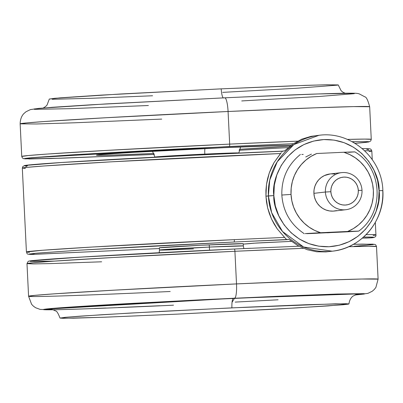 <?xml version="1.0" encoding="UTF-8"?>
<svg xmlns="http://www.w3.org/2000/svg" width="403" height="403" viewBox="0 0 403 403"><rect width="100%" height="100%" fill="white"/><g stroke="black" fill="none" stroke-linecap="round" stroke-linejoin="round"><path stroke-width="0.6" d="M284.614 237.412A174.967 2.211 177.2 0 0 234.345 239.644A2.332 0.443 87.3 0 1 234.017 242.022L151.004 246.137L79.678 250.167L36.618 253.175L29.147 254.061L31.832 254.459A2.332 0.443 87.3 0 1 31.822 254.459L159.381 248.535L31.505 254.454A2.332 2.292 -88.9 0 0 31.832 254.459L35.126 253.311L79.678 250.167L234.017 242.022A2.332 0.443 -92.7 0 0 234.345 239.644L92.705 247.004L42.496 250.268L26.417 251.986A174.967 2.211 -2.8 0 1 234.345 239.644A174.967 2.211 -2.8 0 1 284.614 237.412L277.264 228.919L274.136 224.053L271.471 218.894L269.3 213.489L267.627 207.832L266.504 202.034L265.94 196.185L273.839 195.591C270.957 180.015 284.926 142.103 323.836 139.559C362.816 138.481 380.422 174.932 379.072 190.705L382.764 190.594A58.324 57.251 -96.5 0 1 332.203 251.195A58.324 57.251 -96.5 0 1 268.378 195.908A58.324 57.251 -96.5 0 1 318.939 135.307L293.888 144.546L277.279 161.709L269.733 180.091L268.378 195.908L265.94 196.185L265.93 190.287L266.489 184.413L265.94 196.185L267.627 207.832L271.471 218.894L277.264 228.919L286.624 239.694L288.951 239.432L297.862 245.613L307.313 249.739L316.748 251.784L325.851 251.905L332.203 251.195C361.385 248.55 384.986 220.229 382.85 190.579L379.072 190.705L377.551 180.297L374.065 170.383L368.75 161.346L361.808 153.528L353.512 147.236L344.172 142.702L334.152 140.113L323.836 139.559L313.62 141.065L303.897 144.576L295.041 149.951L287.394 156.984L281.249 165.411L276.841 174.902L274.337 185.093L273.839 195.591L275.36 205.998L278.846 215.912L284.16 224.955L291.102 232.768L299.404 239.065L308.743 243.593L318.763 246.183L329.075 246.737L339.291 245.231L349.013 241.724L357.869 236.349L365.516 229.312L371.662 220.889L376.07 211.399L378.573 201.208L379.072 190.705C381.953 206.281 367.989 244.198 329.075 246.737C290.095 247.815 272.488 211.368 273.839 195.591L268.378 195.908L271.667 212.698L282.518 231.513L303.635 247.019L332.203 251.195M281.239 152.687L274.005 162.646L269.224 173.104L266.489 184.413L267.592 178.685L269.224 173.104L271.385 167.708L274.005 162.646L280.513 153.533A174.967 2.211 177.2 0 0 22.316 168.106L27.182 167.351L43.448 166.016L111.414 161.82L280.513 153.533L281.239 152.687M282.251 151.397L281.843 151.956L282.251 151.397M382.85 190.579C382.175 158.031 350.706 130.743 318.939 135.307L311.101 136.34L301.902 139.121L292.89 143.992L284.619 150.893L282.332 151.221L188.191 155.477L77.97 161.467M316.622 135.62L311.101 136.34L301.902 139.121L292.89 143.992L284.619 150.893L282.296 151.16C239.065 152.928 157.85 156.792 96.458 160.369C33.912 163.981 15.969 165.86 27.5 165.92M61.493 162.505L37.011 164.238M25.369 165.406L24.694 165.749M366.68 149.317L368.68 149.034M369.385 148.808L362.201 148.526L370.07 148.828L371.153 149.468L371.833 151.014A174.967 2.211 177.2 0 0 364.665 150.737A174.967 2.211 -2.8 0 1 371.828 151.009A174.967 2.211 -2.8 0 1 369.088 151.543M29.424 252.248A174.967 2.211 -2.8 0 1 26.417 251.986C27.716 253.668 25.248 254.192 31.671 254.459L159.381 248.535M370.997 237.856A2.332 0.443 -92.7 0 0 371.002 237.856A172.635 2.181 -2.8 0 0 363.546 237.095L373.128 237.186L373.717 237.347L371.173 237.841C374.699 237.654 376.286 236.672 375.934 234.894A174.967 2.211 177.2 0 0 366.12 234.642A174.967 2.211 -2.8 0 1 375.934 234.894A174.967 2.211 -2.8 0 1 373.188 235.417M371.027 237.856L371.007 237.856A2.332 0.443 -92.7 0 0 371.007 237.856L366.277 238.072A2.332 0.443 87.3 0 1 366.272 238.077L365.38 237.941M291.384 241.382L253.442 243.226A2.332 2.292 -96.5 0 1 253.291 243.241L261.476 242.767A2.332 0.443 -92.7 0 0 261.471 242.767A2.332 0.443 87.3 0 1 261.471 242.767L291.379 241.382L256.237 243.039L243.251 244.112A64.903 0.821 -2.8 0 0 251.618 243.432A2.332 2.292 83.5 0 0 251.769 243.417A2.332 2.292 -96.5 0 1 251.618 243.432L253.291 243.241A2.332 2.292 83.5 0 0 253.452 243.226M285.777 238.561L286.624 239.694A172.635 2.181 -2.8 0 0 234.017 242.022L288.951 239.432L297.862 245.613L307.313 249.739L316.748 251.784L327.024 251.784M371.007 237.856L371.002 237.856A2.332 2.297 83.2 0 0 371.344 237.815M365.768 238.042A2.332 2.332 71 0 0 366.277 238.072L365.768 238.042M282.332 151.221L196.447 155.069L61.866 162.48L24.895 165.472L22.835 166.51L22.316 168.106L25.324 168.368M25.908 166.691L26.638 166.142M367.874 149.594L368.332 149.926M325.402 192.024L330.863 191.712A13.999 13.742 -96.5 0 1 343.905 177.093A13.999 13.742 -96.5 0 1 358.312 190.438L362.005 190.322A18.664 18.321 83.5 0 0 342.792 172.534A18.664 18.321 83.5 0 0 325.402 192.024A18.664 18.321 -96.5 0 1 341.583 172.63A18.664 18.321 -96.5 0 1 362.005 190.322A18.664 18.321 -96.5 0 1 345.824 209.716A18.664 18.321 -96.5 0 1 325.402 192.024L313.902 193.339L325.402 192.024A18.664 18.321 83.5 0 0 344.615 209.812A18.664 18.321 83.5 0 0 362.005 190.322L358.312 190.438L357.919 187.722L357.008 185.133L355.622 182.776L353.809 180.735L351.648 179.093L349.21 177.914L346.595 177.239L343.905 177.093L341.24 177.486L338.701 178.403L336.394 179.803L334.399 181.637L332.797 183.839L331.644 186.312L330.994 188.972L330.863 191.712L331.261 194.427L332.168 197.012L333.553 199.369L335.367 201.409L337.533 203.052L339.966 204.23L342.58 204.91L345.27 205.051L347.935 204.659L350.474 203.747L352.781 202.341L354.776 200.508L356.383 198.311L357.532 195.833L358.186 193.173L358.312 190.438A13.999 13.742 -96.5 0 1 345.27 205.051A13.999 13.742 -96.5 0 1 330.863 191.712L325.402 192.024M341.583 172.63L330.082 173.95A18.664 18.321 83.5 0 0 313.902 193.339L314.078 189.687L314.95 186.141L316.481 182.841L318.617 179.909L321.282 177.466L324.36 175.597L330.158 173.94M357.733 231.216L310.864 233.518L305.242 233.589L320.607 232.727A41.993 41.222 -96.5 0 1 291.026 194.402L281.838 195.052L291.026 194.402L291.832 200.835L293.601 207.066L296.286 212.95L299.832 218.345L304.144 223.131L309.126 227.181L314.657 230.405L320.607 232.727L347.678 231.468L353.376 228.607L358.564 224.884L363.128 220.391L366.957 215.227L369.959 209.53L372.06 203.419L373.208 197.052L373.385 190.579L372.579 184.146L370.81 177.914L368.125 172.031L364.579 166.635L360.267 161.855L355.285 157.8L349.754 154.576L343.804 152.253L316.733 153.513L311.035 156.374L305.847 160.097L301.283 164.59L297.454 169.754L294.452 175.451L292.351 181.562L291.203 187.929L291.026 194.402A41.993 41.222 -96.5 0 1 316.733 153.513L343.804 152.253A41.993 41.222 -96.5 0 1 373.385 190.579A41.993 41.222 -96.5 0 1 347.678 231.468L358.72 231.105L347.542 231.816L307.121 233.654L320.607 232.727L358.72 231.105M329.911 232.657L326.873 232.798A39.66 38.93 83.5 0 0 329.906 232.657M336.671 210.608L333.115 211.132L329.528 210.935L326.042 210.039L322.793 208.462L319.906 206.271L317.493 203.555L315.645 200.407L314.431 196.961L313.902 193.339A18.664 18.321 83.5 0 0 334.329 211.031L345.824 209.716M331.291 173.849L334.883 174.046M354.67 151.931L343.804 152.253L354.403 151.876L348.499 152.334M329.74 232.667A39.66 38.93 -96.5 0 1 327.397 232.773L329.74 232.667M305.731 156.984L311.428 154.117M301.812 154.48L303.227 154.435M193.435 248.893A41.993 0.529 -2.8 0 1 159.457 250.031L209.359 247.069A41.993 0.529 -2.8 0 1 243.341 245.931L243.231 243.719A41.993 0.529 177.2 0 0 209.248 244.858L209.359 247.069A9.329 1.778 -92.7 0 0 209.615 250.182A9.329 1.778 87.3 0 1 209.359 247.069L243.341 245.931L243.86 248.575M348.807 246.701L353.481 244.299L362.232 244.107L374.735 244.349L375.823 244.994L376.503 246.54A174.967 2.211 177.2 0 0 348.686 246.701L368.886 246.268L376.503 246.54L378.1 279.158L362.03 279.017L323.619 280.216L236.511 283.908A174.967 2.211 -2.8 0 1 378.1 279.158L375.888 287.43L374.236 289.53L372.216 291.278L367.833 293.394L354.967 295.016M250.792 248.258L234.36 249.014A2.332 0.443 87.3 0 1 234.914 251.291L303.434 248.313A174.967 2.211 177.2 0 0 234.914 251.291L236.511 283.908A13.999 2.665 87.3 0 1 234.541 298.195L232.047 302.321M52.309 309.544L50.073 308.93L233.554 298.306L357.95 293.873L355.784 294.699L359.597 294.069L347.431 293.908L302.069 295.359L187.939 300.512L74.207 306.95L51.277 308.784L48.451 309.303L52.309 309.544M233.261 298.321A10.266 1.955 -92.7 0 0 231.901 307.867L131.282 313.005L80.741 316.113L65.316 317.317L60.012 318.073L73.341 318.189L105.097 317.196L177.058 314.144L296.729 307.902L342.948 304.759L348.323 304.144L348.943 303.933L346.016 303.716L306.079 304.733L245.669 307.237L161.799 311.343L101.778 314.738L66.011 317.257L60.017 318.078L62.944 318.294L102.881 317.277L177.058 314.144L277.566 309.01L328.092 305.907L348.948 303.943L335.709 303.822L231.901 307.867A10.266 1.955 87.3 0 1 233.392 298.285M354.993 295.006L364.111 294.049L364.801 293.812L363.939 293.656L337.22 294.034L279.047 296.215L203.157 299.691L127.469 303.635L69.865 307.126L43.937 309.328L43.247 309.559L44.108 309.716L53.12 309.771M278.1 299.797L235.196 302.094M159.669 305.746L118.291 307.524M105.979 308.013L94.614 308.441M173.507 305.182C126.109 307.464 25.737 311.504 46.169 309.02C55.901 307.862 95.138 305.403 133.725 303.293L234.541 298.195A13.999 2.665 -92.7 0 0 236.511 283.908L114.86 290.125L53.735 293.878L35.046 295.339L28.583 296.255A174.967 2.211 -2.8 0 1 236.511 283.908L234.914 251.291A174.967 2.211 177.2 0 0 26.986 263.638L33.449 262.721L52.138 261.26L113.268 257.502L234.914 251.291A2.332 0.443 -92.7 0 0 234.365 249.014L79.643 257.179L30.225 260.902L33.807 261.466L54.566 261.089M170.172 291.505A174.967 2.211 -2.8 0 1 28.583 296.255L31.59 304.27L33.439 306.199L35.62 307.741L40.184 309.418L53.151 309.776M101.637 261.799L50.31 263.597L33.298 263.915L26.986 263.638L28.583 296.255M353.26 244.304L373.133 244.147M373.319 244.566L354.136 246.319M50.002 261.215L30.129 261.371M29.943 260.953L49.126 259.194L91.526 256.459L217.605 249.8M159.195 252.716L159.457 250.031A41.993 0.529 -2.8 0 1 209.359 247.069L209.248 244.858A41.993 0.529 177.2 0 0 159.346 247.82L201.062 245.246L243.231 243.714M154.913 157.17L175.617 155.598L204.81 154.107A9.329 1.778 87.3 0 1 204.88 148.571A9.329 1.778 -92.7 0 0 204.81 154.107A41.993 0.529 177.2 0 1 238.793 152.969L204.81 154.107L204.84 154.661L204.81 154.107A41.993 0.529 177.2 0 0 154.908 157.069L155.613 157.13M215.635 148.067A100.312 1.269 -2.8 0 1 291.188 145.196L225.186 147.629L132.637 152.394L103.843 154.299L98.241 154.812L96.423 155.15L96.962 155.246L113.611 155.014L153.996 153.478A100.312 1.269 -2.8 0 1 96.423 155.14A100.312 1.269 -2.8 0 1 215.635 148.067M289.943 146.138A100.312 1.269 -2.8 0 1 239.352 149.301L289.943 146.138M154.389 154.425L61.397 158.213L28.885 158.948L29.374 157.89L229.342 146.496A2.332 0.443 -92.7 0 0 229.67 144.113L108.024 150.329L46.894 154.082L28.205 155.543L21.747 156.46A174.967 2.211 -2.8 0 1 229.67 144.113L228.078 111.495A174.967 2.211 177.2 0 0 20.15 123.842L26.613 122.925L45.302 121.464L106.432 117.711L228.078 111.495A13.999 2.665 -92.7 0 0 224.778 97.818A13.999 2.665 87.3 0 1 228.078 111.495L315.186 107.803L353.597 106.604L369.667 106.745A174.967 2.211 177.2 0 0 228.078 111.495L229.67 144.113A174.967 2.211 -2.8 0 1 297.585 141.161L229.67 144.113A2.332 0.443 87.3 0 1 229.342 146.496L293.324 143.705L178.791 148.939L74.036 154.697L31.348 157.699L24.931 158.434L24.19 158.686L25.112 158.853L63.921 158.127L154.389 154.425L50.652 158.545L23.651 158.686L22.422 158.001L21.747 156.46L20.15 123.842C20.281 116.805 23.661 113.807 24.014 113.47L26.034 111.722L30.411 109.606L38.784 108.377L105.727 103.939L224.773 97.818C281.46 95.204 321.322 93.677 344.353 93.234C357.3 93.073 357.38 93.395 359.184 93.839L364.871 96.856C366.322 96.942 367.919 100.241 369.667 106.745L371.259 139.362L364.796 139.085L347.401 139.418A174.967 2.211 -2.8 0 1 371.259 139.362L370.735 140.969L368.654 142.007L355.063 143.357L365.909 142.38L369.042 141.801L368.12 141.629L352.167 141.695L355.063 143.357M161.739 119.092L74.631 122.784L36.22 123.983L20.15 123.842M223.363 97.949A10.266 1.955 87.3 0 1 221.187 88.856L293.152 85.804L324.904 84.811L338.233 84.927L326.939 84.771L304.945 85.386L221.187 88.856A10.266 1.955 -92.7 0 0 223.539 97.994M337.613 85.129L296.472 88.262L222.718 92.373M152.576 95.763L92.166 98.267L52.234 99.284M49.302 99.067L60.002 97.843L101.521 95.098L221.187 88.856L120.683 93.99L54.682 98.302L49.302 99.057L47.015 105.123L45.524 106.609L43.282 107.984M224.738 97.818L91.562 104.765L52.022 107.314L34.139 108.951M240.067 97.118L317.957 93.959L354.141 93.284M354.308 93.672L319.055 96.493L241.724 100.936M148.385 105.51L70.495 108.664L34.31 109.344M288.135 147.619L239.05 150.284L288.135 147.619M26.417 251.986L22.316 168.106M375.934 234.894L375.324 222.446M372.246 159.553L371.833 151.014M362.357 238.128L365.869 238.042M243.251 244.112L253.442 243.226M304.245 233.7C290.533 224.476 283.067 211.6 281.838 195.057C281.445 178.479 287.621 164.953 300.366 154.475M354.862 151.891C382.689 168.056 384.88 212.366 358.735 231.115M26.986 263.638L28.079 261.517C29.036 261.194 25.54 260.988 48.214 259.26C81.346 256.792 161.25 252.394 234.365 249.014L298.93 246.198M51.403 309.388C51.811 309.247 53.171 309.751 55.483 310.904C56.616 310.758 58.128 313.146 60.012 318.073M356.67 294.457L353.406 295.888C353.416 295.883 349.754 297.671 348.948 303.943M159.457 250.031L159.346 247.82M238.798 153.064L240.621 146.949M345.099 93.224L342.767 92.096L341.134 90.771L338.233 84.927M239.05 150.284L288.13 147.619M154.908 157.069L152.5 151.261"/></g></svg>
